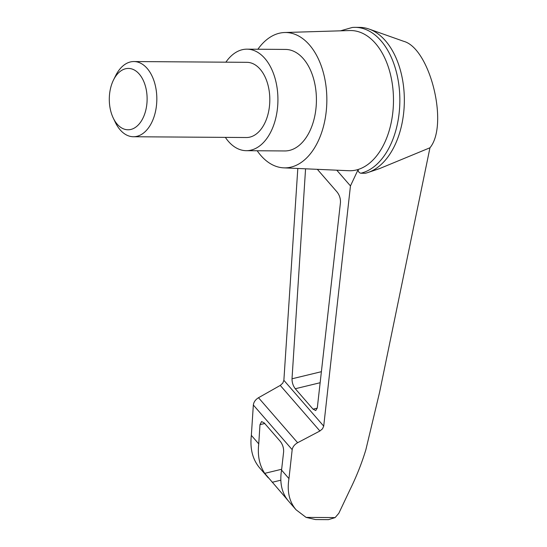 <?xml version="1.0" encoding="UTF-8"?>
<svg xmlns="http://www.w3.org/2000/svg" width="547" height="547" viewBox="0 0 547 547"><rect width="100%" height="100%" fill="white"/><g stroke="black" fill="none" stroke-linecap="round" stroke-linejoin="round"><path stroke-width="0.82" d="M340.535 30.823L352.254 27.48A73.319 45.189 90.4 0 1 355.16 27.35L359.659 27.384A73.319 45.189 90.4 0 1 369.075 29.059L403.618 41.285C430.058 48.3 448.971 124.771 429.963 147.772L379.659 391.967L365.888 449.648C361.875 462.967 356.555 476.375 349.923 489.866L338.832 513.264L335.12 517.592L328.467 519.65L315.496 519.561L306.081 517.394L296.057 509.777C289.274 501.736 286.908 491.343 288.96 478.611L281.561 470.105C279.743 481.114 281.288 490.427 286.197 498.043C288.03 500.567 288.016 500.649 286.156 498.31L264.721 473.353C259.408 465.265 257.411 455.439 258.745 443.87L251.346 435.364C249.835 448.718 252.639 459.61 259.757 468.034L268.249 477.798M369.075 29.059A73.319 45.189 90.4 0 1 404.342 101.01A73.319 45.189 90.4 0 1 368.09 172.469A73.319 45.189 90.4 0 1 365.328 173.262L360.829 173.228C358.969 172.756 358.094 171.498 358.203 169.461A70.105 43.213 90.4 0 1 348.795 170.719L283.708 167.847A67.678 41.716 90.4 0 1 257.193 150.76M368.09 172.469L379.7 168.544L429.963 147.772M288.96 478.611L292.18 449.668C292.686 446.851 294.505 444.533 297.63 442.721L319.899 430.995L280.262 385.416L258.499 397.724C255.449 399.625 253.733 402.059 253.343 405.012L251.346 435.364M280.262 385.416L282.772 383.146L283.872 380.315L297.814 168.469M317.349 169.331L337.225 192.188C339.537 195.265 340.617 198.711 340.466 202.527L317.308 407.871L315.735 410.551L313.048 409.156L295.291 388.739C293.089 385.854 292.002 382.538 292.016 378.791L305.568 168.811M319.899 430.995L322.498 428.827L323.715 426.127L350.456 185.925L336.767 170.185M350.456 185.925L358.203 169.461A70.105 43.213 90.4 0 0 385.409 141.044A70.105 43.213 90.4 0 0 388.589 67.794A70.105 43.213 90.4 0 0 349.765 30.543L284.645 32.519A67.678 41.716 90.4 0 1 322.121 68.478A67.678 41.716 90.4 0 1 319.058 139.198A67.678 41.716 90.4 0 1 283.708 167.847M257.89 49.237A67.678 41.716 90.4 0 1 284.645 32.519M296.057 509.777L287.572 500.02M286.197 498.043C288.03 500.567 288.016 500.649 286.156 498.31L286.341 498.262M258.745 443.87L259.982 424.65L261.589 421.573L264.283 422.975L280.385 441.491C282.696 444.567 283.777 448.014 283.626 451.829L281.561 470.105M355.16 27.35A73.319 45.189 90.4 0 1 399.761 95.554A73.319 45.189 90.4 0 1 360.829 173.228M225.884 62.18A50.762 31.288 90.4 0 1 246.991 49.162A50.762 31.288 90.4 0 1 274.546 76.655A50.762 31.288 90.4 0 1 272.085 129.181A50.762 31.288 90.4 0 1 246.294 150.685A50.762 31.288 90.4 0 1 225.364 137.379M133.912 61.544L246.902 62.324A37.599 23.172 90.4 0 1 267.312 82.686A37.599 23.172 90.4 0 1 265.486 121.591A37.599 23.172 90.4 0 1 246.382 137.523L133.393 136.743A37.599 23.172 -89.6 0 0 156.832 99.301A37.599 23.172 -89.6 0 0 133.912 61.544A37.599 23.172 -89.6 0 0 115.677 75.616L113.537 79.91A30.68 18.913 -89.6 0 0 112.826 81.421A30.68 18.913 -89.6 0 0 113.277 118.097A30.68 18.913 -89.6 0 0 140.907 121.694A30.68 18.913 -89.6 0 0 141.222 76.696A30.68 18.913 -89.6 0 0 113.537 79.91M246.991 49.162L285.486 49.428A50.762 31.288 90.4 0 1 313.041 76.922A50.762 31.288 90.4 0 1 310.573 129.441A50.762 31.288 90.4 0 1 284.782 150.951L246.294 150.685M113.277 118.097L115.355 122.419A37.599 23.172 -89.6 0 0 133.393 136.743M323.715 426.127L283.872 380.315M335.12 517.592L306.081 517.394M264.721 473.353L281.657 469.258M272.215 482.276L280.837 480.198M297.63 442.721L258.499 397.724M292.18 449.668L253.343 405.012M259.982 424.65L264.741 423.501M313.048 409.156L317.274 408.13M295.291 388.739L320.145 382.729M292.016 378.791L321.39 371.693"/></g></svg>
